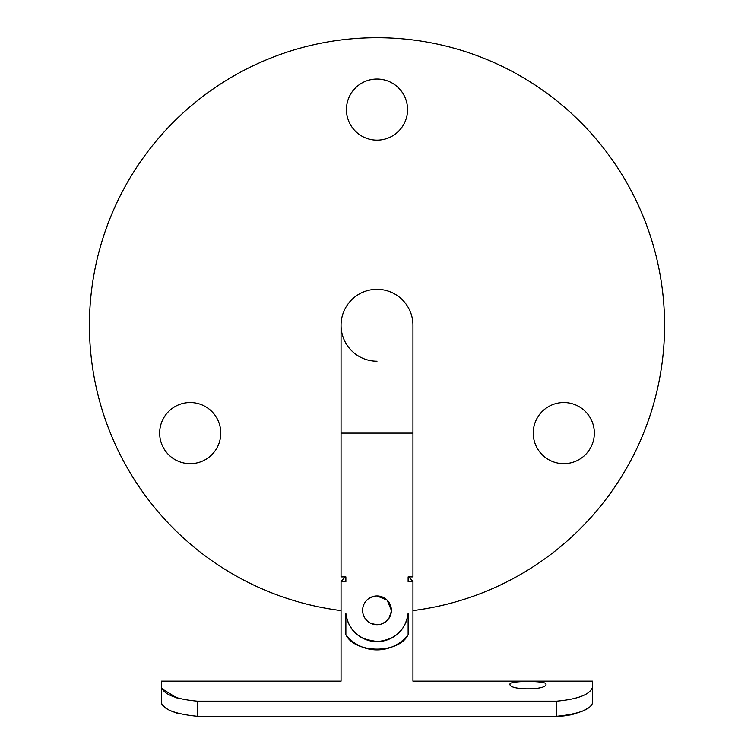 <?xml version="1.0" encoding="UTF-8"?>
<svg xmlns="http://www.w3.org/2000/svg" width="754" height="754" viewBox="0 0 754 754"><rect width="100%" height="100%" fill="white"/><g stroke="black" fill="none" stroke-linecap="round" stroke-linejoin="round"><path stroke-width="1.13" d="M377 289.329A35.947 35.947 0 0 1 412.947 325.276A35.947 35.947 0 0 0 377 289.329A35.947 35.947 0 0 0 341.053 325.276A35.947 35.947 0 0 0 377 361.223M341.053 581.57A46.032 46.032 0 0 1 345.351 576.904L345.869 576.904L345.869 581.57L341.053 581.57L341.053 681.145L161.318 681.145L161.318 686.592L161.318 681.145M408.131 581.57L412.947 581.57A46.032 46.032 0 0 0 408.649 576.904L412.947 576.904L408.131 576.904L408.131 581.57M391.383 610.335A14.383 14.383 0 0 0 377 595.952A14.383 14.383 0 0 0 362.617 610.335A14.383 14.383 0 0 0 377 624.708A14.383 14.383 0 0 0 391.383 610.335L387.17 600.165L377.009 595.952L382.551 597.074M371.468 623.605L376.991 624.708M391.335 611.466L388.932 618.355M387.141 620.523L382.561 623.596M220.771 433.116A30.556 30.556 0 0 0 190.215 402.561A30.556 30.556 0 0 0 159.66 433.116A30.556 30.556 0 0 0 190.215 463.672A30.556 30.556 0 0 0 220.771 433.116M594.341 433.116A30.556 30.556 0 0 0 563.785 402.561A30.556 30.556 0 0 0 533.229 433.116A30.556 30.556 0 0 0 563.785 463.672A30.556 30.556 0 0 0 594.341 433.116M407.556 109.594A30.556 30.556 0 0 0 377 79.038A30.556 30.556 0 0 0 346.444 109.594A30.556 30.556 0 0 0 377 140.15A30.556 30.556 0 0 0 407.556 109.594M412.947 610.589A287.576 287.576 0 0 0 664.576 325.276A287.576 287.576 0 0 0 377 37.7A287.576 287.576 0 0 0 89.424 325.276A287.576 287.576 0 0 0 341.053 610.589M374.163 596.235L368.989 598.393M345.869 634.708L345.869 613.313C348.386 630.344 358.772 639.778 377.038 641.607C395.256 639.75 405.624 630.316 408.131 613.313L408.131 634.708C398.781 654.048 354.974 653.803 345.869 634.708M412.947 576.904L412.947 433.116L341.053 433.116L341.053 576.904L345.869 576.904L341.053 576.904M412.947 581.57L412.947 681.145L592.682 681.145L592.682 686.592L592.682 681.145M349.064 624.387L351.854 628.921M351.958 629.062L354.719 632.276M355.492 633.04L359.837 636.48M365.011 639.222L377 641.607M388.989 639.222L394.088 636.527M398.404 633.134L402.306 628.704M404.945 624.359L406.981 619.222M407 619.157L408.131 613.313A31.272 31.272 0 0 1 345.869 613.313M346.048 634.943A39.538 39.538 0 0 0 408.131 634.708M545.953 684.151C547.244 680.589 508.761 680.57 510.006 684.151C508.601 690.41 547.319 690.419 545.953 684.151M592.682 699.118L592.682 702.483C590.863 709.439 578.874 714.038 556.735 716.3L197.265 716.3C175.173 714.057 163.184 709.457 161.318 702.483L161.46 703.303M557.63 716.291L563.37 715.989M563.926 715.932L570.542 714.905M570.769 714.867L576.876 713.265M582.39 711.173L586.876 708.835M591.956 704.462L592.682 702.483L592.682 686.592C590.74 694.236 578.761 699.09 556.735 701.163L197.265 701.163L197.265 716.3M161.837 704.132L163.731 706.357M163.929 706.536L167.124 708.835M171.62 711.173L177.115 713.256M161.318 699.118L161.318 686.592C163.213 694.217 175.192 699.071 197.265 701.163M177.133 698.091L161.997 688.76M591.899 688.93L590.08 691.069M161.318 686.592L161.318 702.483M556.735 716.3L556.735 701.163M412.947 433.116L412.947 325.276M341.053 433.116L341.053 325.276"/></g></svg>
